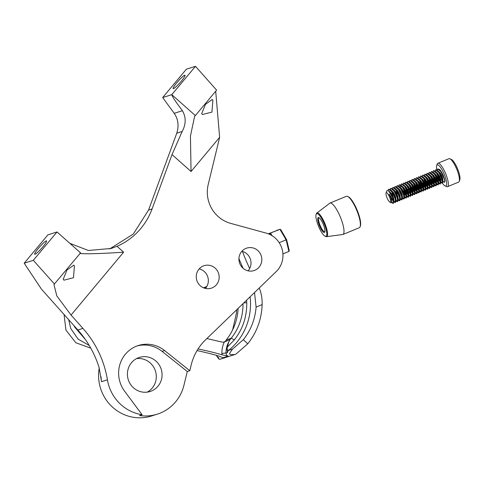 <?xml version="1.0" encoding="UTF-8"?>
<svg xmlns="http://www.w3.org/2000/svg" width="484" height="484" viewBox="0 0 484 484"><rect width="100%" height="100%" fill="white"/><g stroke="black" fill="none" stroke-linecap="round" stroke-linejoin="round"><path stroke-width="0.73" d="M230.051 339.593L228.744 341.988A22.712 21.968 72.4 0 0 226.016 353.229A3.031 2.928 72.4 0 0 228.158 356.127L222.047 354.808A6.437 6.225 -107.6 0 1 221.89 353.489A26.118 25.265 -107.6 0 1 224.273 342.049L230.051 339.593A54.129 52.357 72.4 0 0 231.183 338.237L229.839 339.544M197.036 350.604A302.809 292.899 72.4 0 1 218.532 355.928L222.997 357.773A3.031 2.928 -107.6 0 1 222.023 357.259M259.031 288.192L259.249 288.101C261.287 292.826 262.249 298.325 262.14 304.605C261.572 319.386 256.774 332.454 247.754 343.809L243.355 339.677L232.514 349.127L229.664 353.272L229.573 354.149L230.801 354.615L234.819 354.548L219.766 359.34L218.962 359.037L218.587 357.646L216.856 356.291L216.372 355.316M247.754 343.809L236.168 353.931L234.819 354.548M89.231 345.473L78.13 339.163L70.761 328.533L68.668 319.676M64.076 314.521L65.927 330.07L75.837 342.775L90.75 348.105M85.408 339.556L74.633 327.015L74.197 325.877M224.273 342.049A10.6 10.249 72.4 0 1 222.392 342.164L206.874 338.552M223.959 342.097A10.6 10.249 72.4 0 0 226.415 340.228A10.6 10.249 72.4 0 0 226.736 339.877L231.213 338.201L234.31 339.889C242.799 329.108 246.943 316.711 246.749 302.712L246.544 300.243M232.514 349.127L228.605 350.374A3.031 2.928 72.4 0 0 227.504 352.757L227.038 349.43L227.359 347.07L234.274 339.931M227.359 347.07L228.744 341.988M222.604 357.555L222.997 357.773L228.158 356.127M198.041 348.976A302.809 292.899 -107.6 0 1 222.047 354.808M254.523 292.542L256.103 307.098C255.086 319.343 250.839 330.209 243.355 339.677M242.454 251.45A56.779 14.363 -112.4 0 0 249.665 268.523M243.107 268.299A56.779 14.363 67.6 0 1 238.927 258.565M232.61 329.919L236.41 313.36L236.658 309.796M204.339 288.113L206.281 287.308M234.31 339.889L231.213 338.201A54.129 52.357 72.4 0 0 243.004 303.668M203.564 287.823L206.801 286.486M238.098 308.399A54.129 52.357 -107.6 0 1 226.355 339.75M225.066 341.401L226.736 339.877M225.816 340.803L226.681 339.901M35.036 254.269A8.936 1.186 -48.4 0 0 42.162 247.626A8.936 1.186 -48.4 0 0 46.555 240.893A8.936 1.186 -48.4 0 0 46.222 240.881A8.936 1.186 -48.4 0 0 39.095 247.524A8.936 1.186 -48.4 0 0 34.697 254.257A8.936 1.186 -48.4 0 0 35.036 254.269M74.403 265.904L73.846 265.123L67.034 269.921L63.216 279.286L63.906 280.182L73.477 277.725L74.403 265.904M173.502 88.62A8.936 1.186 -48.4 0 0 180.629 81.977A8.936 1.186 -48.4 0 0 185.027 75.244A8.936 1.186 -48.4 0 0 184.688 75.238A8.936 1.186 -48.4 0 0 177.561 81.875A8.936 1.186 -48.4 0 0 173.163 88.608A8.936 1.186 -48.4 0 0 173.502 88.62M212.875 100.255L212.313 99.474L205.5 104.278L201.683 113.637L202.373 114.533L211.944 112.082L212.875 100.255M241.861 251.299A11.81 11.422 -107.6 0 1 250.119 258.432A11.81 11.422 -107.6 0 1 248.074 270.828M260.937 254.989A11.81 11.422 -107.6 0 1 253.955 270.598A11.81 11.422 -107.6 0 1 239.81 263.695A11.81 11.422 -107.6 0 1 246.792 248.092A11.81 11.422 -107.6 0 1 260.937 254.989M136.524 358.614A17.866 17.279 -107.6 0 1 154.959 369.709A17.866 17.279 -107.6 0 1 147.19 392.143M128.762 381.047A17.866 17.279 72.4 0 0 150.161 391.483A17.866 17.279 72.4 0 0 160.724 367.87A17.866 17.279 72.4 0 0 139.325 357.434A17.866 17.279 72.4 0 0 128.762 381.047M199.202 268.886A11.81 11.422 -107.6 0 1 207.461 276.019A11.81 11.422 -107.6 0 1 205.416 288.416M218.278 272.577A11.81 11.422 -107.6 0 1 211.296 288.186A11.81 11.422 -107.6 0 1 197.151 281.283A11.81 11.422 -107.6 0 1 204.133 265.674A11.81 11.422 -107.6 0 1 218.278 272.577M137.063 345.957A29.524 28.556 -107.6 0 1 162.061 351.36L187.278 371.512L183.956 385.216A41.636 40.275 -107.6 0 1 157.367 414.135A41.636 40.275 -107.6 0 1 139.573 415.52L142.096 414.721L124.636 391.254A29.524 28.556 -107.6 0 1 138.315 345.522A29.524 28.556 -107.6 0 1 164.584 350.555L189.801 370.714L191.18 365.021A52.992 51.256 -107.6 0 1 205.5 339.883L276.189 271.621A22.7 21.955 -107.6 0 0 282.22 249.575A22.7 21.955 -107.6 0 0 266.236 233.125L230.729 223.39A31.793 30.752 -107.6 0 1 209.711 204.496A31.793 30.752 -107.6 0 1 208.205 184.555L219.355 138.533A49.513 47.892 -107.6 0 0 219.633 137.317L191.059 171.505L190.436 136.022L194.653 116.227L195.348 115.579L171.784 94.658L162.666 97.562L174.204 113.317C178.209 119.082 179.068 125.707 176.775 133.191L148.576 210.032L133.275 234.068L109.656 248.933M142.096 414.721A41.636 40.275 -107.6 0 1 110.025 389.009A41.636 40.275 -107.6 0 1 107.436 379.813L101.561 381.682A41.636 40.275 -107.6 0 1 101.041 376.727M157.367 414.135L151.601 415.974A41.636 40.275 -107.6 0 1 101.737 391.647A41.636 40.275 -107.6 0 1 99.238 368.015M80.586 252.872C75.558 254.312 98.542 253.937 123.62 252.176L71.051 315.072L56.797 295.893L53.966 284.525L80.586 252.872L57.021 231.951L47.904 234.855L24.2 263.205L41.467 289.166L77.863 329.991A99.293 96.044 -107.6 0 1 99.051 367.392L101.561 381.682M191.059 171.505L172.026 154.608L182.159 131.479C186.08 124.237 186.171 117.309 182.426 110.703C175.601 101.7 172.05 96.352 171.784 94.658L195.488 66.308L186.37 69.206L162.666 97.562M172.026 154.608L152.091 208.913L148.576 210.032M69.787 243.289L88.36 250.482L111.278 248.443L117.001 246.302A67.566 65.358 72.4 0 0 152.091 208.913M71.051 315.072L82.915 328.382A99.293 96.044 -107.6 0 1 107.436 379.813M187.278 371.512L189.801 370.714M57.021 231.951L33.317 260.307L24.2 263.205M33.317 260.307L54.504 284.072M215.695 91.24L219.633 137.317M195.488 66.308L216.608 90.151L195.348 115.579M268.451 233.863L279.952 229.331L268.317 233.814M282.916 253.888L288.918 251.414L289.281 250.688L286.589 239.628L280.714 229.585L280 229.307L276.618 230.39M279.195 242.69L286.558 239.634L289.202 250.482M288.918 251.414L286.098 239.846L286.558 239.634L286.098 239.846L279.952 229.331M272.093 235.696L270.616 233.173L269.588 234.347M442.4 183.152A11.398 2.886 -112.4 0 0 445.074 185.892A11.398 2.886 -112.4 0 0 444.336 174.555A11.398 2.886 -112.4 0 0 436.689 165.546A11.398 2.886 -112.4 0 0 436.834 169.963M436.689 165.546L437.276 163.979A12.669 3.206 67.6 0 1 437.887 163.253A12.669 3.206 67.6 0 1 445.776 173.986A12.669 3.206 67.6 0 1 447.543 186.673A12.669 3.206 67.6 0 1 446.599 186.582L445.074 185.892M449.89 158.776L451.415 159.472A11.398 2.886 67.6 0 1 457.664 169.055A11.398 2.886 67.6 0 1 459.8 179.818L459.213 181.385A12.669 3.206 -112.4 0 0 456.842 169.424A12.669 3.206 -112.4 0 0 449.89 158.776A12.669 3.206 -112.4 0 0 448.946 158.691L437.887 163.253M447.543 186.673L458.602 182.111A12.669 3.206 -112.4 0 0 459.213 181.385M387.019 197.805A5.143 1.301 -112.4 0 0 389.808 202.112A5.143 1.301 -112.4 0 0 389.505 197.012A5.143 1.301 -112.4 0 0 386.044 192.983A5.143 1.301 -112.4 0 0 387.019 197.805M389.808 202.112L391.108 202.766L391.774 202.179L390.878 198.222A5.905 1.494 -112.4 0 0 390.322 196.698A5.905 1.494 -112.4 0 0 389.1 194.163L390.89 196.474L393.516 201.931A7.454 1.888 -112.4 0 0 392.415 197.157L393.813 202.621L393.202 203.431L391.798 202.336M392.415 197.157L388.525 190.763L386.764 190.823L386.044 192.983M437.984 170.979L439.926 173.036L442.503 178.354L442.86 182.395L442.249 183.212L440.851 182.111M442.509 181.312L440.743 178.85L439.617 176.103M437.724 170.701L440.198 172.927L441.674 175.523L442.769 178.245L442.945 181.252M390.878 198.222L391.78 202.052M389.1 194.163L391.586 199.347L391.756 202.354M389.015 191.247L390.878 193.255L392.355 195.857L393.456 198.579L393.813 202.621M388.7 190.926L391.145 193.146L392.621 195.748L393.722 198.47L393.897 201.471M391.066 190.321L393.008 192.378L395.585 197.696L395.942 201.737L395.331 202.554L393.934 201.459M390.842 190.049L393.274 192.269L394.756 194.871L395.851 197.587L396.027 200.594M390.89 188.288L392.566 188.808L393.734 189.825L396.62 194.096L397.721 196.819L398.078 200.86L397.467 201.677L396.063 200.576M392.941 189.165L395.41 191.386L396.886 193.987L397.987 196.71L398.163 199.717M395.331 188.56L397.273 190.617L399.851 195.941L400.207 199.983L399.596 200.793L398.199 199.698M395.071 188.282L397.539 190.508L399.022 193.11L400.117 195.832L400.292 198.833M395.156 186.528L396.832 187.048L397.999 188.064L400.885 192.342L401.986 195.058L402.343 199.099L401.732 199.916L400.329 198.821M397.243 187.411L399.675 189.631L401.151 192.233L402.252 194.949L402.428 197.956M397.285 185.65L398.961 186.171L400.129 187.187L403.021 191.458L404.116 194.181L404.473 198.222L403.862 199.039L402.464 197.938M399.373 186.528L401.805 188.748L403.287 191.349L404.382 194.072L404.557 197.079M399.421 184.767L401.097 185.293L402.264 186.304L405.15 190.581L406.251 193.304L406.608 197.345L405.997 198.156L404.594 197.061M406.257 196.256L404.491 193.794L403.366 191.047M401.472 185.644L403.94 187.871L405.417 190.472L406.518 193.195L406.693 196.195M406.191 195.905L403.632 190.938M401.551 183.89L403.226 184.41L404.394 185.426L407.286 189.704L408.381 192.426L408.738 196.462L408.127 197.278L406.729 196.183M408.387 195.379L406.62 192.916L405.495 190.17M403.602 184.767L406.076 186.993L407.552 189.595L408.647 192.311L408.823 195.318M408.327 195.028L405.761 190.061M403.686 183.012L405.362 183.533L406.53 184.549L409.416 188.821L410.517 191.543L410.874 195.584L410.263 196.401L408.859 195.3M410.523 194.495L408.756 192.039L407.631 189.292M405.774 183.89L408.206 186.116L409.682 188.712L410.783 191.434L410.958 194.441M405.816 182.129L407.492 182.656L408.659 183.666L411.551 187.943L412.646 190.666L413.003 194.707L412.392 195.518L410.995 194.423M412.652 193.618L410.886 191.156L409.76 188.415M407.903 183.012L410.341 185.233L411.817 187.834L412.912 190.557L413.088 193.558M412.592 193.267L410.027 188.3M407.951 181.252L409.627 181.772L410.795 182.789L413.681 187.066L414.782 189.788L415.139 193.824L414.528 194.641L413.124 193.546M414.788 192.741L413.021 190.279L411.896 187.532M410.002 182.129L412.471 184.356L413.947 186.957L415.048 189.674L415.224 192.68M414.721 192.39L412.162 187.423M410.081 180.375L411.757 180.895L412.925 181.911L415.816 186.183L416.912 188.905L417.269 192.947L416.657 193.763L415.26 192.662M416.918 191.858L415.151 189.401L414.026 186.655M412.168 181.252L414.606 183.478L416.083 186.074L417.178 188.796L417.353 191.803M416.857 191.513L415.417 189.292L413.536 183.563M412.217 179.491L413.893 180.018L415.06 181.034L417.946 185.305L419.047 188.028L419.404 192.069L418.793 192.88L417.389 191.785M419.053 190.98L417.287 188.518L416.161 185.777M414.268 180.375L416.736 182.595L418.212 185.197L419.313 187.919L419.489 190.92M418.987 190.629L417.553 188.409L415.665 182.686M414.346 178.614L416.022 179.134L417.19 180.151L420.082 184.428L421.177 187.151L421.534 191.186L420.923 192.003L419.525 190.908M421.183 190.103L419.416 187.641L418.291 184.894M416.397 179.491L418.872 181.718L420.348 184.319L421.443 187.036L421.618 190.043M421.122 189.752L418.557 184.785M416.482 177.737L418.158 178.257L419.325 179.274L422.211 183.545L423.312 186.267L423.669 190.309L423.058 191.126L421.655 190.024M423.319 189.22L421.552 186.763L419.574 180.375M418.533 178.614L421.001 180.841L422.478 183.436L423.579 186.158L423.754 189.165M423.252 188.875L420.693 183.908M420.923 178.009L422.865 180.066L425.442 185.39L425.799 189.432L425.188 190.242L423.79 189.147M425.448 188.343L423.681 185.88L422.556 183.14M420.663 177.737L423.137 179.957L424.613 182.559L425.708 185.281L425.884 188.282M425.388 187.992L422.822 183.025M420.747 175.976L422.423 176.497L423.591 177.513L426.477 181.79L427.578 184.513L427.935 188.548L427.324 189.365L425.92 188.27M427.584 187.465L425.817 185.003L423.839 178.614M422.798 176.854L425.267 179.08L426.743 181.681L427.844 184.398L428.019 187.405M427.517 187.114L426.083 184.894L424.196 179.171M422.877 175.099L424.553 175.619L425.72 176.636L428.612 180.907L429.707 183.63L430.064 187.671L429.453 188.488L428.056 187.387M429.713 186.588L427.947 184.126L426.821 181.379M424.928 175.976L427.402 178.203L428.878 180.798L429.974 183.521L430.149 186.528M429.653 186.237L427.088 181.27M427.318 175.371L429.266 177.428L431.843 182.752L432.2 186.794L431.589 187.604L430.185 186.509M431.849 185.705L430.082 183.242L428.957 180.502M427.063 175.099L429.532 177.319L431.014 179.921L432.109 182.643L432.285 185.644M431.782 185.354L429.223 180.387M429.453 174.494L431.395 176.551L433.973 181.875L434.329 185.91L433.718 186.727L432.321 185.632M433.979 184.827L432.212 182.365L431.087 179.618M429.193 174.216L431.667 176.442L433.144 179.044L434.239 181.76L434.414 184.767M433.918 184.477L431.353 179.51M431.583 173.617L433.531 175.674L436.108 180.992L436.465 185.033L435.854 185.85L434.45 184.749M436.114 183.95L434.348 181.488L433.222 178.741M431.329 173.339L433.797 175.565L435.279 178.16L436.374 180.883L436.55 183.89M436.048 183.599L433.489 178.632M433.718 172.734L435.661 174.791L438.238 180.115L438.595 184.156L437.984 184.967L436.586 183.872M438.244 183.067L436.477 180.611L435.352 177.864M433.458 172.461L435.933 174.682L437.409 177.283L438.504 180.006L438.679 183.006M438.183 182.716L435.618 177.749M435.848 171.856L437.796 173.913L440.373 179.237L440.73 183.273L440.119 184.089L438.716 182.994M440.379 182.19L438.613 179.727L437.488 176.981M435.594 171.578L438.062 173.804L439.545 176.406L440.64 179.122L440.815 182.129M440.313 181.839L438.879 179.618L436.991 173.895M392.699 195.445L391.852 191.803M396.965 193.685L396.118 190.049M397.231 193.576L396.475 190.599M400.341 187.738L400.335 187.375M400.353 187.036L400.934 185.802M402.47 186.86L402.47 186.491M415.575 182.02L415.538 181.5M421.667 178.947L421.661 178.584M425.932 177.186L425.926 176.823M428.062 176.309L428.062 175.946M432.327 174.549L432.327 174.186M434.463 173.671L434.457 173.308M434.771 174.113L434.729 173.587M436.592 172.788L436.592 172.425M436.901 173.23L436.864 172.709M437.808 168.94L439.484 169.467L441.293 171.663L443.114 174.966L444.844 179.951A7.454 1.888 -112.4 0 1 444.421 182.317L444.385 182.329A7.454 1.888 -112.4 0 0 444.421 182.317M437.034 170.09L437.711 168.964L441.027 171.778L442.848 175.075C444.621 179.225 445.135 181.645 444.385 182.329L442.945 181.294M435.673 169.823L437.348 170.344L439.163 172.546L442.322 179.298L442.86 182.395M442.4 183.115L441.051 181.911M439.684 179.552L438.437 176.521M434.898 170.973L435.576 169.848L438.897 172.655L442.055 179.407L442.279 183.2M440.107 180.962L437.669 175.039M433.543 170.701L435.219 171.221L437.028 173.423L440.186 180.181L440.73 183.273M440.271 183.993L438.921 182.789M437.554 180.435L436.302 177.398M432.769 171.85L433.446 170.725L436.762 173.532L439.92 180.29L440.15 184.077M437.978 181.839L436.048 177.543M431.407 171.578L433.083 172.104L434.898 174.3L438.056 181.058L438.595 184.156M438.135 184.876L436.786 183.672M430.633 172.727L431.311 171.602L434.632 174.409L437.79 181.167L438.014 184.961M429.278 172.461L430.954 172.982L432.763 175.184L435.921 181.936L436.465 185.033M436.005 185.753L434.656 184.549M433.289 182.19L432.049 179.189M428.503 173.611L429.181 172.486L432.496 175.293L435.654 182.044L435.884 185.838M433.712 183.599L431.782 179.298M427.142 173.339L428.818 173.859L430.633 176.061L433.791 182.819L434.329 185.91M433.87 186.63L432.521 185.426M431.153 183.073L429.913 180.066M426.368 174.488L427.045 173.363L430.367 176.17L433.525 182.928L433.749 186.715M431.577 184.477L429.139 178.554M425.012 174.216L426.688 174.742L428.497 176.938L431.655 183.696L432.2 186.794M431.74 187.508L430.391 186.31M424.238 175.365L424.916 174.24L428.231 177.047L431.389 183.805L431.619 187.598M429.447 185.36L427.517 181.058M424.553 175.619L428.189 181.119L429.526 184.573L430.064 187.671M429.604 188.391L428.255 187.187M426.888 184.827L425.648 181.827M422.102 176.243L422.78 175.123L426.101 177.93L429.26 184.682L429.483 188.476M427.311 186.237L424.873 180.314M422.423 176.497L426.053 182.002L427.39 185.457L427.935 188.548M427.475 189.268L426.126 188.064M419.973 177.126L420.65 176.001L423.966 178.808L427.124 185.566L427.354 189.353M425.182 187.114L423.252 182.819M418.612 176.854L420.287 177.38L422.102 179.576L425.261 186.334L425.799 189.432M425.339 190.145L423.99 188.948M422.623 186.588L421.37 183.557M417.837 178.003L418.515 176.878L421.836 179.685L424.994 186.443L425.218 190.236M423.046 187.998L421.116 183.696M418.158 178.257L421.788 183.757L423.125 187.211L423.669 190.309M423.21 191.029L421.854 189.825M420.493 187.465L419.253 184.464M415.708 178.88L416.385 177.761L419.701 180.568L422.859 187.32L423.089 191.113M420.917 188.875L418.472 182.952M416.022 179.134L419.658 184.64L420.995 188.094L421.534 191.186M421.074 191.906L419.725 190.702M418.358 188.349L417.105 185.311M413.572 179.764L414.25 178.638L417.571 181.446L420.729 188.203L420.953 191.991M418.781 189.752L416.851 185.457M413.893 180.018L417.523 185.517L418.86 188.972L419.404 192.069M418.944 192.783L417.589 191.585M416.228 189.226L414.976 186.195M411.442 180.641L412.12 179.516L415.435 182.323L418.593 189.081L418.823 192.874M416.651 190.636L414.721 186.334M411.757 180.895L415.393 186.394L416.73 189.849L417.269 192.947M416.809 193.667L415.46 192.463M409.307 181.518L409.984 180.399L413.306 183.206L416.464 189.958L416.688 193.751M409.627 181.772L413.257 187.278L414.594 190.732L415.139 193.824M414.679 194.544L413.324 193.34M411.963 190.986L410.722 187.98M407.177 182.401L407.855 181.276L411.17 184.083L414.328 190.841L414.558 194.628M412.386 192.39L410.456 188.094M407.492 182.656L409.307 184.852L411.128 188.155L412.465 191.61L413.003 194.707M412.543 195.421L411.194 194.223M405.041 183.279L405.719 182.153L409.041 184.961L412.199 191.718L412.422 195.512M410.25 193.273L408.321 188.972M405.362 183.533L408.992 189.032L410.329 192.487L410.874 195.584M410.414 196.304L409.059 195.1M402.912 184.156L403.589 183.037L406.905 185.844L410.063 192.596L410.293 196.389M403.226 184.41L406.863 189.916L408.2 193.37L408.738 196.462M408.278 197.182L406.929 195.978M400.776 185.039L401.454 183.914L404.775 186.721L407.933 193.479L408.157 197.266M401.097 185.293L404.727 190.793L406.064 194.247L406.608 197.345M406.149 198.059L404.793 196.861M398.647 185.917L399.324 184.791L402.64 187.598L405.798 194.356L406.028 198.144M398.961 186.171L402.597 191.67L403.934 195.125L404.473 198.222M404.013 198.942L402.664 197.738M396.511 186.794L397.189 185.674L400.51 188.482L403.668 195.233L403.892 199.027M396.832 187.048L400.462 192.547L401.799 196.002L402.343 199.099M401.883 199.819L400.528 198.615M394.381 187.677L395.059 186.552L398.374 189.359L401.532 196.117L401.762 199.904M393.02 187.405L394.696 187.931L396.511 190.127L399.669 196.885L400.207 199.983M399.748 200.697L398.399 199.499M392.246 188.554L392.923 187.429L396.245 190.236L399.403 196.994L399.627 200.781M392.566 188.808L396.196 194.308L397.533 197.762L398.078 200.86M397.618 201.58L396.263 200.376M390.116 189.432L390.794 188.312L394.109 191.119L397.267 197.871L397.497 201.665M388.755 189.165L390.431 189.686L392.246 191.888L395.404 198.64L395.942 201.737M395.482 202.457L394.133 201.253M387.968 190.369L388.658 189.19L391.979 191.997L395.138 198.755L395.361 202.542M437.935 174.93L437.609 173.641M437.403 174.01L437.203 173.109M435.8 175.807L435.473 174.518M435.267 174.893L435.074 173.986M433.67 176.69L433.343 175.396M433.138 175.771L432.938 174.869M423.004 181.083L422.677 179.794M407.546 186.322L407.346 185.414M393.353 203.334L391.998 202.137M393.516 201.931L393.232 203.419M438.728 171.911L438.722 171.548M440.004 169.975L444.844 179.951M439.055 172.377L438.994 171.844M438.087 174.355A11.398 2.886 -112.4 0 0 438.825 176.309M347.597 196.437L348.311 196.764A16.389 4.144 67.6 0 1 357.307 210.546A16.389 4.144 67.6 0 1 360.374 226.022L360.096 226.76A16.988 4.295 -112.4 0 0 356.914 210.721A16.988 4.295 -112.4 0 0 347.597 196.437A16.988 4.295 -112.4 0 0 346.332 196.322L329.937 203.08A16.988 4.295 -112.4 0 0 329.453 203.455L316.99 212.924A12.82 3.243 67.6 0 1 324.988 223.789A12.82 3.243 67.6 0 1 326.76 236.634A12.82 3.243 67.6 0 1 325.823 236.537L325.103 236.21A12.221 3.092 -112.4 0 0 324.304 224.056A12.221 3.092 -112.4 0 0 316.106 214.4A12.221 3.092 -112.4 0 0 318.399 225.937A12.221 3.092 -112.4 0 0 325.103 236.21M316.106 214.4L316.391 213.656A12.82 3.243 67.6 0 1 316.99 212.924M323.3 224.376A8.046 2.033 67.6 0 1 324.806 231.975A8.046 2.033 67.6 0 1 319.404 225.617A8.046 2.033 67.6 0 1 318.883 217.612A8.046 2.033 67.6 0 1 323.3 224.376M319.271 217.848A7.454 1.888 -112.4 0 0 319.047 217.885A7.454 1.888 -112.4 0 0 320.081 225.35A7.454 1.888 -112.4 0 0 324.728 231.667A7.454 1.888 -112.4 0 0 324.909 231.527M326.76 236.634L342.279 234.571A16.988 4.295 -112.4 0 0 342.89 234.492A16.988 4.295 -112.4 0 0 340.524 217.479A16.988 4.295 -112.4 0 0 329.937 203.08M342.89 234.492L359.285 227.734A16.988 4.295 -112.4 0 0 360.096 226.76M227.504 352.757L221.89 353.489M227.038 349.43L228.605 350.374A60.185 58.213 72.4 0 0 250.107 296.807M262.14 304.605L256.103 307.098M243.761 302.936L246.749 302.712M182.426 110.703L174.204 113.317M182.159 131.479L176.775 133.191M117.001 246.302L123.62 252.176M82.915 328.382L77.863 329.991M162.061 351.36L164.584 350.555M270.483 234.782L270.126 234.171M280.793 229.779L286.558 239.634M216.856 356.291L218.962 359.037M388.525 190.763L389.469 191.579M391.598 190.702L390.431 189.686M395.864 188.941L394.696 187.931M421.455 178.396L420.287 177.38M427.856 175.759L426.688 174.742M429.992 174.875L428.818 173.859M432.121 173.998L430.954 172.982M434.257 173.121L433.083 172.104M436.386 172.237L435.219 171.221M438.522 171.36L437.348 170.344M440.373 170.241L439.484 169.467M392.512 203.153L391.338 202.131M394.648 202.27L393.474 201.253M396.777 201.392L395.603 200.376M398.913 200.515L397.739 199.493M401.042 199.632L399.869 198.615M403.178 198.755L402.004 197.738M405.308 197.877L404.14 196.855M407.443 196.994L406.27 195.978M409.573 196.117L408.405 195.1M411.709 195.24L410.535 194.217M413.838 194.356L412.671 193.34M415.974 193.479L414.8 192.463M418.103 192.602L416.936 191.579M420.239 191.718L419.065 190.702M422.369 190.841L421.201 189.825M424.504 189.964L423.331 188.941M426.634 189.081L425.466 188.064M428.77 188.203L427.596 187.187M430.899 187.326L429.731 186.304M433.035 186.443L431.861 185.426M435.164 185.566L433.997 184.549M437.3 184.688L436.126 183.666M439.43 183.805L438.262 182.789M441.565 182.928L440.392 181.911M443.526 181.899L442.527 181.028"/></g></svg>
